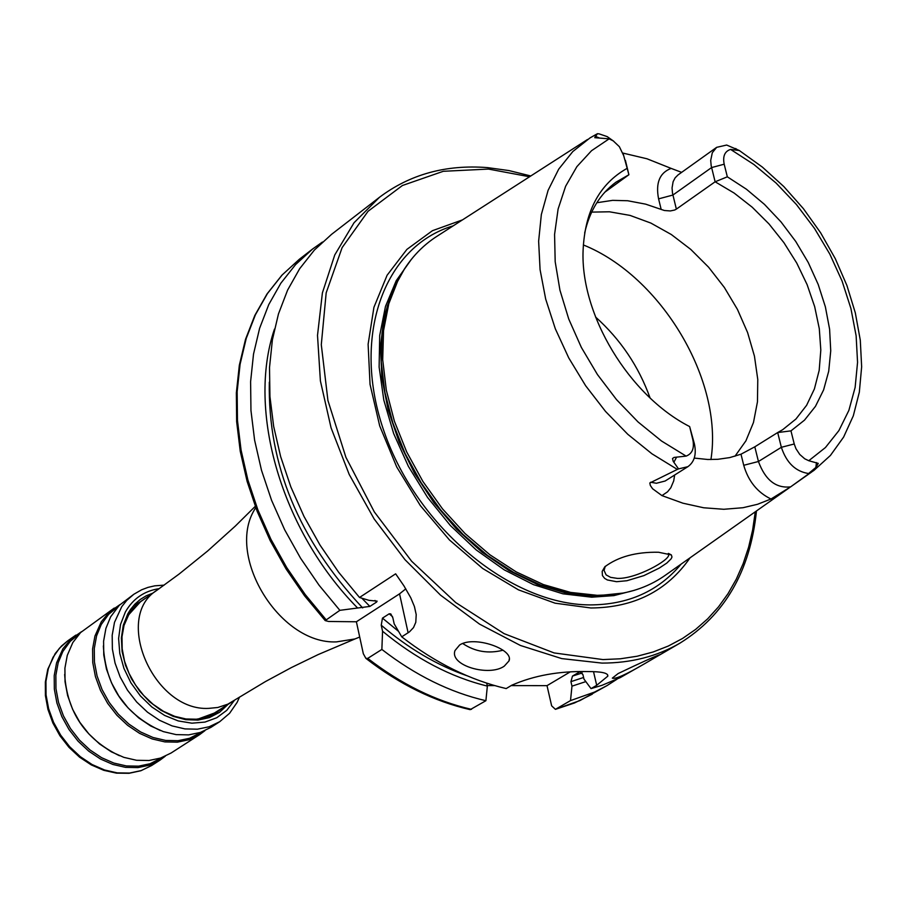 <?xml version="1.0" encoding="UTF-8"?>
<svg xmlns="http://www.w3.org/2000/svg" width="907" height="907" viewBox="0 0 907 907"><rect width="100%" height="100%" fill="white"/><g stroke="black" fill="none" stroke-linecap="round" stroke-linejoin="round"><path stroke-width="1.36" d="M602.452 575.605L602.18 571.387L604.799 566.818C618.2 556.705 636.113 551.853 658.55 552.25L671.35 554.925L671.974 557.023L671.157 558.791L666.792 563.088L659.287 568.077L643.891 575.616L626.884 580.729L616.579 581.704L607.35 579.958L604.629 578.36L602.452 575.605M605.275 566.297L604.062 570.424L606.114 574.891L610.604 577.362L617.418 578.394C635.954 579.131 669.797 560.095 668.595 554.925L668.425 553.78M618.121 673.561C640.886 662.654 655.013 656.283 660.511 654.435L644.956 663.516C626.079 674.57 615.207 679.445 612.327 678.13L618.121 673.561M459.634 644.99C474.35 635.149 514.348 649.435 508.974 660.954L504.269 666.146C489.224 676.985 449.192 665.602 455.019 650.534L459.634 644.99M359.705 637.031L355 638.936L336.508 641.884C278.959 644.616 224.414 553.814 255.774 507.705M625.399 160.346L628.902 174.734L623.381 154.473M613.767 141.254L607.18 136.606L599.153 133.873L597.464 133.703L590.004 137.909L572.793 151.56L558.689 169.167L548.1 190.334L541.343 214.54L538.633 241.205L540.073 269.628L545.685 299.095L555.322 328.788L568.757 357.936L585.639 385.736L605.513 411.427L627.825 434.328L651.986 453.829L677.336 469.418L678.527 468.896L673.209 461.334L672.506 458.523L674.048 457.423L686.111 456.108C692.234 453.749 694.49 448.353 692.88 439.895L689.637 426.573C629.027 395.622 580.299 314.842 583.099 250.275C584.913 211.229 599.493 183.974 626.839 168.509M681.645 172.364L671.135 168.396C659.672 172.749 655.489 182.919 658.584 198.871L672.903 195.039L711.576 167.58L724.183 164.201L727.335 176.82L715.124 181.785L734.114 193.044L752.22 207.215L768.966 223.904L783.943 242.702L796.765 263.098L807.094 284.594L814.667 306.634L819.293 328.651L820.812 350.068L819.18 370.351L814.407 388.922L806.606 405.304L795.938 419.023L782.684 429.691L777.684 432.548L781.358 447.298L758.445 461.504L743.729 465.291L740.996 454.203L754.805 446.822L777.684 432.548L790.961 430.87L794.237 443.977L781.358 447.298C786.494 462.785 795.552 471.527 808.568 473.522L815.858 467.456L818.273 463.386L808.772 460.722L825.438 447.536L838.907 430.587L848.884 410.361L855.131 387.414L857.557 362.347L856.129 335.805L850.913 308.471L842.059 281.011L829.814 254.107L814.475 228.394L796.414 204.517L776.086 183.055L753.955 164.53L730.588 149.417L739.443 150.551L726.677 145.041L716.643 147.342L678.028 174.938L675.125 177.84L673.119 181.695L672.053 187.976L672.506 193.236L676.361 209.12L674.683 210.027L670.341 210.946L664.389 210.503L645.614 204.143L627.644 200.742L612.633 200.356L596.806 202.737M692.88 439.895L694.399 443.852C696.61 454.362 694.422 461.98 687.869 466.686L678.527 468.896M674.649 475.019L673.708 480.914L670.84 487.717L667.575 491.798L661.951 495.607L652.598 488.76L650.342 485.472L649.809 482.989L677.336 469.418M462.434 219.902L432.435 230.695L406.926 249.368L387.096 275.252L373.922 307.326L368.117 344.252L370.045 384.398L379.716 425.95L396.733 466.992L420.338 505.596L449.441 539.948L482.66 568.462L518.441 589.845L555.084 603.189L590.945 607.985C634.027 607.656 667.076 590.922 690.08 557.794M587.555 139.474L438.149 235.525C421.358 246.035 408.082 260.706 398.309 279.56L388.808 303.698L383.536 330.67L382.697 359.796L386.337 390.271L394.409 421.279L406.699 451.958L422.889 481.436L442.525 508.895L465.064 533.565L489.859 554.755L516.208 571.898L543.384 584.562L570.628 592.418L597.203 595.309L610.694 594.822C631.839 592.849 650.432 586.058 666.475 574.448L789.271 487.807M734.965 456.244L745.905 440.847L753.468 422.515L757.458 401.846L757.776 379.511L754.454 356.179L747.606 332.586L737.459 309.434L724.319 287.417L708.594 267.202L690.737 249.38L671.305 234.516L650.852 223.065L630.014 215.401L609.425 211.785L591.659 212.113M650.081 397.98C638.698 366.405 620.513 339.411 595.536 317.008M659.616 654.979L679.853 643.199C656.974 656.441 631.011 663.085 601.953 663.096L561.739 658.595L520.437 645.478L479.531 624.107L440.564 595.173L404.976 559.676L374.126 518.917L349.184 474.406L331.066 427.832L320.398 380.906L317.507 335.386L322.393 292.904L334.762 254.935L354.047 222.737L379.455 197.307L331.565 234.346L314.389 250.049L299.65 268.721L287.598 290.115L278.46 313.935L272.383 339.864L269.515 367.516L269.935 396.484L273.653 426.335L280.637 456.595L290.796 486.787L303.992 516.434L320.012 545.073L338.617 572.226L359.512 597.475L395.645 573.825L403.944 585.865L410.758 597.758L414.363 606.386L416.211 614.595L415.791 622.304L413.501 627.599L409.42 631.896L401.733 636.839C435.383 662.915 470.2 680.159 506.185 688.572L511.786 685.216C533.974 675.5 559.234 670.953 587.577 671.577C601.579 671.509 608.325 673.028 607.826 676.146L596.693 685.307L591.024 688.617L601.987 685.318L620.173 677.654L644.956 663.516M716.643 147.342L712.301 152.739L710.703 160.448L711.179 165.754L715.124 181.785L676.361 209.12M740.996 454.203L729.738 457.593L717.743 459.316L707.709 459.486L694.263 458.08M661.951 495.607L682.948 503.204L703.685 507.773L723.809 509.281L743.003 507.716L757.47 504.303L770.984 499.009L790.621 486.866L809.112 473.533M547.669 165.119L548.497 164.586M724.183 164.201C722.618 156.231 724.75 151.299 730.588 149.417M790.961 430.87L804.498 420.145L815.461 406.359L823.601 389.908L828.715 371.224L830.733 350.805L829.599 329.173L825.381 306.872L818.193 284.447L808.228 262.463L795.734 241.455L781.018 221.92L764.442 204.358L746.404 189.2L727.335 176.82M794.237 443.977L795.972 448.716L799.759 454.452L804.713 458.783L808.772 460.722M671.135 168.396L646.986 158.782L622.916 153.079M623.721 155.698L619.356 146.673L613.279 140.925L609.141 138.839L594.754 137.683L597.464 133.703M604.822 192.193L628.902 174.734L615.944 182.205C600.162 193.837 589.731 210.775 584.664 232.986M694.399 443.852L689.637 426.573M359.512 597.475L368.99 600.343L377.108 601.137L376.598 602.055L369.886 606.409L339.853 610.332L325.205 620.603L328.629 621.476L356.394 621.771L363.322 653.72L365.872 658.357C399.318 684.275 434.09 701.372 470.166 709.659L485.903 700.714L487.354 686.089L486.696 683.152M274.47 329.105C246.67 410.78 281.533 530.81 357.449 607.849M322.45 242.033L312.722 248.926L295.569 264.606L280.841 283.222L268.778 304.548L259.617 328.277L253.518 354.104L250.604 381.643L250.956 410.474L254.606 440.178L261.499 470.28L271.578 500.313L284.673 529.79L300.591 558.259L319.083 585.242L339.853 610.332M401.733 636.839L394.171 623.823L392.844 617.78L390.781 613.903L389.194 613.801L382.459 618.132L381.246 625.218L382.561 631.238C415.962 658.856 450.892 677.144 487.354 686.089M591.024 688.617L583.972 679.105L582.918 674.581L579.834 671.792L572.487 676.078L570.934 681.645L571.977 686.157L585.831 681.611M382.561 631.238L381.87 649.435C415.361 675.318 450.042 692.415 485.903 700.714M571.977 686.157L570.503 700.601L594.55 692.075L606.953 685.647L616.987 679.218M381.87 649.435L367.743 658.38L365.872 658.357M570.503 700.601L555.413 709.342L551.649 705.85L547.012 685.647L511.14 685.601M494.655 685.59L487.24 685.579M569.789 672.144L547.012 685.647M405.803 588.847L399.545 593.847L356.394 621.771M462.706 643.494C474.917 651.702 488.363 653.936 503.045 650.206M222.113 708.276L216.558 712.585L207.318 717.052L196.989 719.217L185.992 718.979L174.722 716.337L163.611 711.394L153.113 704.331L143.612 695.408L135.483 684.978L129.055 673.436L124.565 661.237L122.184 648.845L122.003 636.748L124.021 625.422L129.599 612.781L136.787 604.096L147.195 597.078M227.861 704.546L219.528 712.335L209.415 717.607L197.964 720.09L185.686 719.67L173.146 716.349L160.902 710.26L149.53 701.689L139.542 690.998L131.424 678.708L125.517 665.353L122.116 651.577L121.368 637.995L123.284 625.24L127.774 613.88L130.336 609.719L134.882 604.153L140.211 599.493L146.22 595.797L152.807 593.144M110.62 616.851L119.248 605.343L133.851 594.255L126.731 600.423L121.753 606.647L114.497 622.349L112.185 635.24L112.377 649.004L115.064 663.096L120.155 676.996L127.456 690.136L136.696 702.029L147.501 712.199L159.451 720.249L172.081 725.895L184.915 728.911L197.431 729.194L209.177 726.756L219.709 721.711L210.866 727.403L200.356 732.448L188.622 734.885L176.117 734.613L163.317 731.609L150.709 725.997L138.782 717.97L128 707.834L118.794 695.986L111.516 682.869L106.436 669.015L103.761 654.956L103.591 641.226L105.915 628.358L110.62 616.851M204.959 730.634L199.574 734.67L189.075 739.715L177.364 742.164L164.881 741.903L152.104 738.922L139.531 733.332L127.638 725.339L116.901 715.249L107.718 703.447L100.473 690.386L95.416 676.577L92.763 662.552L92.605 648.868L94.94 636.045L101.312 621.76L109.407 611.987L120.041 604.572M199.574 734.67L171.083 753.014L160.618 758.048L148.963 760.508L136.549 760.281L123.851 757.356L111.357 751.846L99.555 743.944L88.897 733.956L79.793 722.267L72.617 709.319L67.64 695.635L65.032 681.724L64.919 668.142L67.265 655.41L72.798 642.587L80.587 632.564L114.271 608.053M165.323 756.166L160.074 760.089L149.632 765.123L137.989 767.594L125.608 767.379L112.933 764.476L100.473 759L88.705 751.132L78.081 741.189L69.011 729.534L61.857 716.643L56.903 702.993L54.329 689.127L54.216 675.59L56.574 662.881L62.946 648.72L71.029 639.016L81.483 631.714M135.608 605.23L143.714 599.516M218.984 710.306L212.317 714.931M355 638.936L318.153 654.582L291.362 667.586L265.434 681.576L227.861 704.161L217.861 707.483L208.814 708.367C153.714 711.666 112.695 616.919 157.228 590.049L140.483 601.783L128.023 615.49M127.093 617.304L132.932 608.62L140.483 601.783M816.447 462.581L815.858 467.456M687.869 466.686L665.137 481.016L656.396 483.261L650.636 482.218M529.552 176.763L488.51 169.076L443.285 171.298L402.413 185.504L368.049 211.286L342.12 247.611L326.18 292.825L321.293 344.705L327.937 400.543L345.918 457.332L374.319 511.911L411.619 561.229L455.711 602.554L504.099 633.642L554.098 652.927L602.985 659.582L620.388 658.788L637.145 656.237L653.165 651.974L668.323 646.033L682.518 638.483L695.669 629.379L707.698 618.812L718.514 606.851L728.06 593.609L736.291 579.176L743.15 563.666L748.615 547.193L752.663 529.858L755.27 511.797M453.228 225.832C383.196 246.625 350.748 337.937 384.489 432.696C417.503 527.534 510.539 604.595 589.89 604.912C628.109 604.81 658.516 591.205 681.134 564.109M411.506 259.164L396.223 280.705L385.486 306.407L379.704 335.499L379.126 367.074L383.82 400.134L393.672 433.603L408.399 466.379L427.514 497.376L450.394 525.55L476.277 549.993L504.292 569.902L533.509 584.664L562.975 593.836L591.727 597.191L613.903 595.616L634.571 590.253M404.726 268.495L392.119 291.328L383.944 317.688L380.475 346.848L381.892 377.947L388.185 410.066L399.193 442.231L414.601 473.443L433.954 502.75L456.652 529.246L482.002 552.136L509.201 570.718L537.409 584.459L565.787 592.997L593.461 596.137L623.37 593.031M402.096 272.701L396.744 282.111L387.3 306.09L382.062 332.903L381.223 361.836L384.84 392.119L392.844 422.934L405.055 453.409L421.131 482.694L440.643 509.961L463.035 534.461L487.66 555.515L513.85 572.544L540.855 585.117L567.929 592.929L594.334 595.797L607.758 595.321L618.483 593.892M710.929 459.554C723.503 380.657 661.237 276.216 583.337 244.935M596.318 134.304L590.004 137.909M808.534 474.066L813.987 470.382L830.427 455.45L843.612 437.095L853.306 415.837L859.326 392.209L861.65 366.802L860.289 340.17L855.324 312.881L846.923 285.524L835.279 258.654L820.665 232.85L803.398 208.655L783.841 186.581L762.39 167.103L739.5 150.653M609.141 138.839L591.523 150.721L576.875 166.65L565.617 186.264L558.1 209.052L554.574 234.437L555.186 261.738L559.948 290.206L568.746 319.037L581.353 347.415L597.441 374.546L616.533 399.647L638.097 422.004L661.52 441.006L686.111 456.108M374.976 600.445L376.598 602.055M361.825 598.189L369.886 606.409M269.322 382.187C267.792 464.588 298.902 539.835 362.675 607.917M325.205 620.603L304.48 595.706L286.045 568.904L270.173 540.595L257.135 511.265L247.101 481.345L240.253 451.323L236.648 421.664L236.353 392.833L239.335 365.249L245.525 339.331L254.81 315.455L267.021 293.959L281.941 275.161L299.321 259.289L282.179 274.946L267.452 293.528L255.389 314.808L246.216 338.481L240.094 364.229L237.146 391.677L237.464 420.417L241.058 450.019L247.906 480.007L257.905 509.927L270.932 539.291L286.771 567.635L305.183 594.504L325.874 619.481M389.194 613.801L392.561 616.726M579.448 671.962L580.367 671.702M382.459 618.132L398.524 631.351M572.487 676.078L582.249 672.937M381.246 625.218C408.422 648.403 437.049 665.273 467.139 675.817M570.934 681.645L583.586 677.484M367.743 658.38C401.121 684.139 435.7 701.134 471.481 709.353M555.9 709.127L579.913 700.589L606.953 685.647M596.693 685.307L593.529 671.702M408.116 632.791L399.545 593.847M676.475 457.355L673.867 462.275M743.729 465.291C748.332 481.186 757.424 492.433 770.984 499.009M790.621 486.866C775.973 488.499 765.247 480.041 758.445 461.504L754.805 446.822M595.094 136.231L599.198 137.909M658.584 198.871L661.192 209.517M735.634 148.51L737.776 149.972M232.396 701.61L211.456 714.897L203.225 718.015L195.81 719.308M234.448 700.295L226.761 710.34L216.762 717.732L204.959 722.085L191.899 723.185L178.237 720.929L164.643 715.442L151.809 706.961L140.381 695.907L130.925 682.846L123.953 668.436L119.781 653.391L118.613 638.483L120.518 624.458L125.37 611.998C132.955 598.699 144.236 590.911 159.224 588.643M160.369 730.543C124.486 713.718 105.484 685.511 103.364 645.931M202.431 731.7L189.563 738.287L177.999 740.702L165.675 740.441L153.056 737.504L140.642 731.983L128.896 724.092L118.284 714.126L109.214 702.46L102.049 689.558L97.06 675.919L94.441 662.076L94.283 648.562L96.573 635.886L101.233 624.538L108.659 614.3L118.103 606.522M119.418 755.712C85.394 739.25 67.141 712.154 64.658 674.434M162.682 757.288L150.109 763.717L138.612 766.154L126.379 765.939L113.874 763.082L101.561 757.674L89.929 749.908L79.431 740.078L70.485 728.57L63.422 715.838L58.513 702.358L55.962 688.662L55.86 675.284L58.184 662.734L62.844 651.487L70.258 641.328L79.442 633.744M53.037 657.303L59.477 648.199L67.606 640.932L61.449 646.067L55.202 653.55L47.776 669.275L45.35 682.053L45.407 695.612L47.946 709.421L52.855 722.97L59.941 735.758L68.943 747.3L79.521 757.141L91.278 764.907L103.761 770.315L116.504 773.149L129.043 773.297L140.891 770.735L151.571 765.565L141.141 770.599L129.52 773.07L117.15 772.866L104.509 769.975L92.072 764.522L80.315 756.687L69.714 746.767L60.678 735.158L53.547 722.289L48.615 708.684L46.042 694.853L45.951 681.338L48.32 668.663L53.037 657.303M668.504 553.44L671.35 554.925M509.269 658.981L508.974 660.954M668.595 554.925L668.244 553.474M379.455 197.307C409.975 174.359 445.859 164.45 487.104 167.58M618.653 593.858L610.694 594.822M402.186 272.554L398.309 279.56M811.618 472.048L791.346 486.345M299.321 259.289L312.722 248.926M592.305 694.172L574.516 702.959L555.413 709.342M679.853 643.199C724.693 615.365 750.236 571.285 756.472 510.958M530.788 175.969L508.963 170.573L487.342 167.591M607.826 676.146L607.441 674.502M416.211 614.595L414.476 606.726M215.231 712.732L197.851 719.126M255.264 506.344L235.264 526.128L207.624 551.014L179.087 574.063L157.228 590.049M237.215 702.188L239.527 697.064M164.133 585.14L154.78 585.831L148.056 587.373L141.673 589.765L133.851 594.255M75.871 635.104L67.606 640.932M160.074 760.089L151.571 765.565M237.101 702.403L229.596 713.287L219.709 721.711M138.601 602.77L137.467 603.472"/></g></svg>
